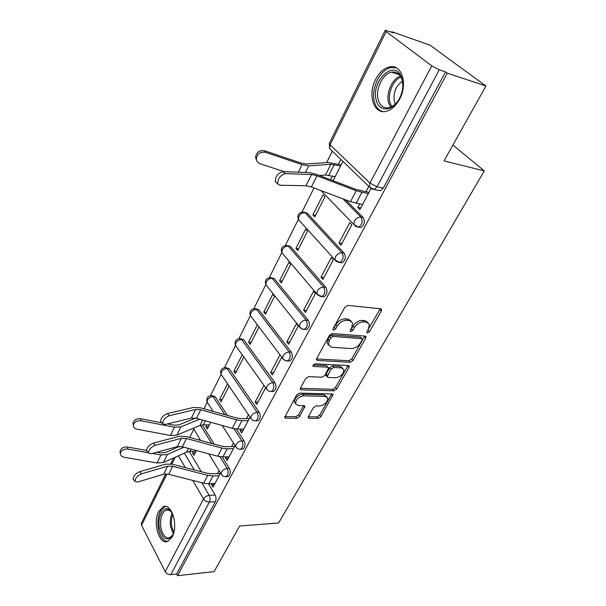 <?xml version="1.0" encoding="UTF-8"?>
<svg xmlns="http://www.w3.org/2000/svg" width="606" height="606" viewBox="0 0 606 606"><rect width="100%" height="100%" fill="white"/><g stroke="black" fill="none" stroke-linecap="round" stroke-linejoin="round"><path stroke-width="0.91" d="M367.433 333.005L369.44 331.755L381.333 310.969L381.613 309.499L380.697 308.802L347.882 305.394L344.875 307.25L333.058 328.74L332.883 329.709L333.595 330.247L335.679 328.96L337.194 326.21C339.701 322.354 342.867 320.4 346.693 320.332L349.465 320.582L352.609 322.937L351.775 327.46L350.079 331.141L350.76 331.649L352.806 330.376L354.328 327.672C356.836 323.877 359.949 321.945 363.661 321.877L366.357 322.119L369.349 324.354L368.493 328.884L366.971 331.55L366.781 332.527L367.433 333.005M367.145 331.24L380.288 308.757M333.164 328.543L335.906 324.68L337.194 326.21M350.397 329.914L353.025 326.164L354.328 327.672M227.401 415.413L215.13 396.672L211.895 395.627M256.179 420.625L257.838 420.875C260.406 418.958 260.883 416.11 259.262 412.33L229.182 368.66L226.015 367.645M271.753 391.271L273.473 391.529C276.2 389.529 276.715 386.613 275.018 382.772L243.71 339.686L240.627 338.709M287.888 360.843L289.683 361.115C292.577 359.032 293.13 356.04 291.35 352.139L258.747 309.696L255.762 308.757M304.598 329.285L306.477 329.573C309.56 327.391 310.166 324.324 308.295 320.362L274.321 278.639L271.45 277.753M321.938 296.523L323.907 296.834C327.187 294.561 327.838 291.41 325.876 287.373L290.456 246.46L287.714 245.635M339.928 262.496L341.996 262.845C345.496 260.459 346.208 257.217 344.14 253.111L307.189 213.1L304.591 212.327M399.581 99.21C408.179 83.742 401.483 63.425 389.294 66.94C383.787 68.402 379.227 72.584 375.606 79.492C367.365 94.831 373.849 114.845 386.272 111.307C391.521 109.898 395.953 105.868 399.581 99.21M172.218 536.863C178.603 525.743 171.687 502.851 163.355 506.707L158.674 511.479C152.523 522.486 159.166 545.18 167.688 541.423L172.218 536.863M308.393 416.61L308.166 417.739L309.181 418.382L318.097 418.443L320.847 416.708L333.035 394.635L332.065 393.983L299.546 393.089L296.675 394.892L284.623 417.534L285.699 418.223L296.872 418.299L299.675 416.534L304.954 406.353L303.917 405.672L298.394 405.581L295.561 403.71C295.849 399.445 298.599 396.809 303.803 395.824L325.195 396.362L327.823 398.104C327.551 402.301 324.861 404.914 319.756 405.944L316.249 405.884L313.453 407.641L308.393 416.61M386.173 31.573L330.065 144.804L369.971 183.073L431.745 65.849L386.173 31.573L385.166 30.429L387.173 30.701L393.37 32.883L391.855 31.754L430.055 45.208L485.959 85.991L444.024 160.901L484.285 170.907L278.616 522.978L239.605 526.031L214.092 571.617L177.55 575.7L447.266 73.159L445.546 71.872L439.252 69.781L377.03 186.792L374.061 189.466L371.539 188.837M485.959 85.991L447.266 73.159M350.17 362.274L352.995 360.502L365.782 338.156L366.047 336.777L365.115 336.095L332.383 333.52L329.414 335.36L316.718 358.441L316.483 359.729L317.529 360.472L350.17 362.274L348.92 360.759L351.745 358.987L364.736 336.072M349.003 367.486L336.648 389.082L333.861 390.832L301.334 389.847L300.273 389.135L300.5 387.931L305.704 378.47L308.605 376.659L322.036 377.212L324.899 375.425L328.657 367.88L327.649 367.183L313.643 366.478L312.908 365.963L315.12 363.805L348.306 365.539L349.261 366.198L349.003 367.486L347.761 365.963L335.444 387.545L336.648 389.082M189.292 451.523L201.313 471.733M208.494 483.815L215.168 495.049L209.191 495.36C210.282 497.594 210.343 499.836 209.373 502.079L170.786 574.647C168.37 574.693 166.514 573.693 165.218 571.64L141.524 525.304L141.372 523.213L165.756 473.915M391.855 31.754L391.605 32.262M332.338 151.182L326.649 162.59M314.006 187.966L301.985 212.077M298.364 219.349L285.358 245.453M281.805 252.581L269.314 277.631M265.829 284.631L253.838 308.689M250.407 315.575L238.893 338.678M235.514 345.465L224.455 367.645M221.114 374.356L210.502 395.65M207.191 402.293L203.949 408.792M193.723 429.313L189.67 437.456M177.55 575.7L176.664 573.996L170.786 574.647M431.745 65.849L439.252 69.781M332.164 180.361L333.179 180.573M359.57 203.995L357.752 207.434L360.714 207.994M357.752 207.434L359.881 209.578L370.963 188.625M339.004 242.991L341.042 245.188L351.821 224.811L349.738 222.652L339.004 242.991L341.958 243.453M312.878 214.857L314.772 216.895L324.892 196.927L322.953 194.912L312.878 214.857L315.567 215.327M320.968 277.207L322.915 279.449L333.292 259.838L331.293 257.626L320.968 277.207L323.907 277.578M295.917 248.43L297.743 250.52L307.492 231.272L305.629 229.212L295.917 248.43L298.599 248.824M303.591 310.158L305.462 312.438L315.453 293.554L313.537 291.297L303.591 310.158L306.522 310.439M279.571 280.805L281.32 282.934L290.721 264.375L288.933 262.269L279.571 280.805L282.237 281.116M286.85 341.905L288.645 344.231L298.273 326.036L296.432 323.733L286.85 341.905L289.766 342.11M263.799 312.037L265.473 314.211L274.548 296.304L272.829 294.152L263.799 312.037L266.451 312.279M257.292 324.922L248.566 342.193L251.21 342.367M248.566 342.193L250.18 344.397L258.936 327.111M279.949 354.995L270.708 372.523L273.609 372.652M270.708 372.523L272.427 374.879L281.714 357.335M242.195 354.813L233.855 371.319L236.484 371.433M233.855 371.319L235.408 373.561L243.779 357.032M263.958 385.333L255.134 402.066L258.02 402.126M255.134 402.066L256.785 404.452L265.648 387.704M227.545 383.818L219.637 399.475L222.25 399.528M219.637 399.475L221.129 401.74L229.068 386.067M240.9 429.063L240.09 430.593L242.961 430.578M240.09 430.593L241.68 433.002L250.081 417.125M206.805 424.882L205.888 426.707L208.479 426.707M205.888 426.707L207.32 428.995L210.714 422.299M226.258 456.826L225.561 458.151L228.417 458.075M225.561 458.151L227.091 460.583L235.045 445.539M202.26 424.927L214.206 444.092M222.197 456.909L229.371 468.415L227.242 468.483C228.712 472.157 228.303 474.884 226.008 476.657L225.008 476.672M236.31 429.025L244.059 440.857L241.915 440.88C243.46 444.615 243.021 447.402 240.59 449.243L239.468 449.235M345.723 199.897L363.13 217.493L360.918 217.092C363.092 221.281 362.312 224.629 358.585 227.136L360.79 227.515C364.524 225.015 365.304 221.675 363.13 217.493M484.285 170.907L452.909 145.031M199.7 438.964L199.162 440.024M193.397 451.425L192.579 453.053L195.155 453.008M340.875 159.416L338.428 164.264M332.459 176.073L330.596 179.762M212.108 483.664L211.517 484.785L212.986 487.247L220.523 472.991M333.103 180.717L342.905 161.37M368.849 186.398L365.986 191.837M192.579 453.053L193.958 455.371L196.405 450.546M211.517 484.785L214.35 484.656M226.599 476.331L228.129 476.574C230.431 474.801 230.841 472.082 229.371 468.415M241.135 448.963L242.726 449.205C245.157 447.364 245.604 444.584 244.059 440.857M176.664 573.996L215.357 501.73C216.327 499.495 216.259 497.268 215.168 495.049M445.546 71.872L383.295 188.118L380.326 190.769L377.97 190.284M248.452 414.731L246.407 418.617M233.492 443.115L231.659 446.592M219.031 470.544L217.402 473.627M367.948 322.589L365.039 320.627L366.357 322.119M353.025 326.164C355.533 322.369 358.638 320.438 362.35 320.377L365.039 320.627M351.2 321.112L348.162 319.067L349.465 320.582M335.906 324.68C338.413 320.832 341.572 318.877 345.39 318.817L348.162 319.067M316.514 358.926L348.92 360.759M362.1 340.08L362.29 339.118L361.63 338.64L332.906 336.451L330.838 337.731L329.263 340.587L328.475 344.89L331.74 347.261L351.351 348.571C355.018 348.442 358.07 346.534 360.517 342.86L362.1 340.08M361.949 338.724L360.343 337.141L361.63 338.64M328.558 345.14L327.217 343.344L327.998 339.049L329.566 336.194L331.633 334.913L360.343 337.141M300.341 388.279L332.664 389.294L335.444 387.545M328.217 367.327L326.422 365.638L313.143 364.956M335.656 377.78C340.883 376.773 343.617 374.069 343.867 369.652L341.284 367.865L333.808 367.486L330.944 369.274L327.187 376.78L328.187 377.47L335.656 377.78M342.716 368.228L340.049 366.335L341.284 367.865M326.392 375.773L326.21 373.985L329.717 367.736L332.573 365.948L340.049 366.335M347.761 365.963L347.965 365.516M326.808 396.778L324.005 394.817L325.195 396.362M295.531 403.581L294.402 402.126C294.683 397.854 297.425 395.233 302.629 394.248L324.005 394.817M284.729 416.633L295.728 416.716L298.531 414.958L303.689 405.672M308.287 416.814L316.938 416.89L319.688 415.155L331.747 393.976M256.611 160.31L255.558 157.545C256.209 152.333 259.201 150.068 264.557 150.758L265.398 152.311C260.035 151.629 257.027 153.894 256.376 159.12C256.656 161.401 257.898 162.946 260.095 163.756L284.116 171.672M340.534 166.044L330.861 164.287L308.727 165.839L302.038 164.612L265.398 152.311M335.163 176.649L325.498 174.998L319.476 175.528M341.133 164.87L328.247 162.484L306.045 163.968L301.099 163.052L264.557 150.758M285.411 173.619C280.283 175.21 277.73 178.603 277.76 183.815L279.836 185.247L306.03 185.747L311.582 174.513L285.411 173.619L282.896 171.627C277.768 173.202 275.222 176.596 275.26 181.808L277.025 183.224M368.948 192.443L355.51 189.261L316.362 174.339L309.105 172.581L282.896 171.627M368.259 193.746L356.222 190.754L316.961 175.801L311.582 174.513M362.532 204.57L350.51 201.692L311.401 186.989L306.03 185.747M402.142 78.689C403.854 85.772 402.657 92.907 398.551 100.096C391.65 111.89 378.992 111.731 376.303 100.391C370.728 83.469 391.62 60.244 400.286 74.561L402.142 78.689M402.907 86.128L402.179 79.833L400.46 76.015C398.18 72.75 395.188 71.485 391.499 72.212C382.598 73.796 375.084 89.733 378.25 99.899C380.174 105.974 383.787 108.565 389.09 107.679C392.605 106.785 395.733 104.293 398.483 100.21M395.301 104.081L394.392 101.778C392.968 92.938 395.673 86.06 402.498 81.136M396.294 67.796L390.9 67.607C379.841 69.576 370.546 89.34 374.447 101.952C375.94 107.111 378.682 110.322 382.681 111.572M173.808 532.613L172.528 535.53C166.824 541.915 162.431 539.257 159.34 527.561C157.325 516.418 163.385 505.215 169.241 509.593L172.877 514.312C171.46 517.857 171.081 521.857 171.733 526.319L173.808 532.621M171.718 512.199L170.013 510.593L166.188 509.987C161.734 512.562 159.946 518.304 160.84 527.228C162.446 534.969 165.393 538.484 169.68 537.757L172.869 534.893M165.802 506.502L164.877 506.722C159.355 509.911 157.143 517.039 158.234 528.099C159.832 536.408 162.931 540.87 167.544 541.476M169.369 415.678C164.983 417.602 162.734 420.261 162.628 423.67L165.135 424.518L191.375 418.072L195.632 409.459L169.369 415.678L167.362 413.565C162.969 415.474 160.726 418.132 160.628 421.549L161.401 422.367M249.278 418.64L240.552 418.587L236.378 417.943L200.548 407.83L193.64 407.414L167.362 413.565M248.187 420.708L241.945 420.678L236.681 419.875L200.753 409.762L195.632 409.459M243.771 429.056L237.537 429.071L232.28 428.298L196.488 418.345L191.375 418.072M133.222 424.692L132.979 423.42C133.729 420.034 136.259 418.473 140.569 418.723L140.978 420.746C136.653 420.503 134.123 422.071 133.373 425.457C133.479 427.404 134.714 428.654 137.054 429.207L170.422 435.487L176.846 435.123L200.003 425.457L203.321 424.874L209.403 424.882M195.586 418.125L178.725 424.95L173.967 425.177L167.514 423.935M161.847 422.837L140.569 418.723M199.624 419.216L180.891 426.866L174.452 427.192L140.978 420.746M155.181 445.274C150.879 447.22 148.675 449.811 148.553 453.038L151.099 453.796L177.285 446.637L181.383 438.32L155.181 445.274L153.235 443.153C148.932 445.092 146.72 447.675 146.614 450.909L147.296 451.659M234.514 446.546L225.833 446.683L221.705 446.122L186.307 436.547L179.452 436.267L153.235 443.153M233.378 448.69L227.174 448.796L221.955 448.092L186.466 438.517L181.383 438.32M229.113 456.757L222.917 456.909L217.713 456.227L182.353 446.804L177.285 446.637M120.23 452.667L120.041 451.546C120.783 448.311 123.268 446.796 127.48 447.008L127.843 449.076C123.624 448.864 121.132 450.379 120.389 453.614C120.488 455.515 121.715 456.727 124.063 457.242L157.06 462.992L163.446 462.492L186.625 452.159L189.936 451.493L195.98 451.379M179.558 446.387L165.241 452.599L160.507 452.932L156.734 452.258M146.516 450.425L127.48 447.008M183.982 447.236L167.347 454.515L160.954 454.977L152.371 453.447M148.258 452.712L127.843 449.076M141.501 473.816C137.282 475.786 135.108 478.308 134.979 481.369L137.562 482.043L163.673 474.218L167.635 466.181L141.501 473.816L139.6 471.688C135.38 473.65 133.214 476.164 133.093 479.232L133.699 479.922M220.243 473.521L211.615 473.839L207.517 473.347L172.551 464.272L165.749 464.128L139.6 471.688M219.077 475.733L212.903 475.968L207.729 475.354L172.672 466.279L167.635 466.181M214.948 483.535L208.79 483.808L203.631 483.217L168.695 474.286L163.673 474.218M368.145 330.262L369.44 331.755M334.398 327.429L335.679 328.96M351.51 328.861L352.806 330.376M207.775 403.119L207.138 402.126C206.101 398.627 207.35 396.453 210.911 395.604L213.039 396.627L224.826 414.686M215.13 396.672L213.039 396.627C210.615 396.786 208.752 397.937 207.457 400.081L207.138 402.126L213.085 411.376M221.811 375.326L221.076 374.25C219.97 370.652 221.258 368.433 224.924 367.6L227.076 368.569L257.111 412.307C258.732 416.087 258.254 418.943 255.679 420.859L254.429 420.822M229.182 368.66L227.076 368.569C224.637 368.683 222.743 369.849 221.41 372.054L221.076 374.25L250.808 418.208L251.21 415.996C252.641 413.731 254.611 412.504 257.111 412.307L259.262 412.33M236.332 346.602L235.499 345.428C234.325 341.723 235.636 339.458 239.431 338.625L241.597 339.542L272.859 382.697C274.556 386.545 274.041 389.469 271.314 391.468L269.912 391.385M243.71 339.686L241.597 339.542C239.135 339.61 237.219 340.784 235.84 343.064L235.499 345.428L266.435 388.81L266.86 386.431C268.337 384.09 270.337 382.848 272.859 382.697L275.018 382.772M251.384 316.877L250.422 315.605C249.172 311.779 250.513 309.461 254.444 308.636L256.618 309.499L289.176 352.01C290.956 355.911 290.403 358.911 287.509 360.994L285.949 360.858M258.747 309.696L256.618 309.499C254.149 309.514 252.202 310.704 250.778 313.06L250.422 315.605L282.638 358.351L283.085 355.775C284.615 353.359 286.646 352.101 289.176 352.01L291.35 352.139M266.981 286.108L265.882 284.729C264.549 280.783 265.92 278.396 270.003 277.578L272.185 278.389L306.106 320.165C307.977 324.142 307.371 327.217 304.295 329.391L302.561 329.194M274.321 278.639L272.185 278.389C269.693 278.351 267.716 279.548 266.246 281.987L265.882 284.729L299.447 326.763L299.917 323.983C301.493 321.475 303.561 320.21 306.106 320.165L308.295 320.362M283.161 254.232L281.896 252.747C280.48 248.657 281.888 246.203 286.13 245.4L288.312 246.15L323.687 287.115C325.649 291.16 324.99 294.319 321.718 296.599L319.794 296.311M290.456 246.46L288.312 246.15C285.805 246.051 283.79 247.263 282.282 249.778L281.896 252.747L316.9 293.986L317.392 290.971C319.021 288.38 321.119 287.092 323.687 287.115L325.876 287.373M299.947 221.19L298.508 219.599C296.993 215.35 298.44 212.827 302.856 212.024L305.03 212.714L341.943 252.785C344.003 256.899 343.291 260.148 339.799 262.534L337.678 262.156M307.189 213.1L305.03 212.714C302.508 212.562 300.462 213.782 298.909 216.387L298.508 219.599L335.027 259.944L335.542 256.679C337.231 253.997 339.36 252.694 341.943 252.785L344.14 253.111M184.353 453.174L194.193 469.885M201.76 482.74L209.191 495.36C206.729 495.693 204.843 496.882 203.533 498.943L192.769 480.444M185.284 467.574L178.444 455.803M175.255 457.227L171.846 464.105M166.953 473.975L141.524 525.304M165.218 571.64L203.533 498.943C204.949 500.965 206.896 502.01 209.373 502.079L215.357 501.73M200.419 425.306L211.661 443.403M219.917 456.697L227.242 468.483C224.773 468.771 222.864 469.976 221.508 472.089L221.152 474.006C222.213 475.922 223.834 476.801 226.008 476.657L228.129 476.574M233.969 428.7L241.915 440.88C239.438 441.13 237.499 442.342 236.098 444.531L235.719 446.584C236.802 448.478 238.423 449.364 240.59 449.243L242.726 449.205M342.905 198.836L360.918 217.092C358.328 216.933 356.154 218.243 354.412 221.031L353.874 224.576L358.585 227.136L356.26 226.636M355.624 226.296L320.938 190.572M336.572 261.565L335.027 259.944L339.799 262.534L341.996 262.845M318.256 295.501L316.9 293.986L321.718 296.599L323.907 296.834M300.637 328.172L299.447 326.763L301.879 328.944L306.477 329.573M283.676 359.653L282.638 358.351L285.07 360.562L289.683 361.115M267.337 390.014L266.435 388.81C267.549 390.658 269.17 391.537 271.314 391.468L273.473 391.529M251.588 419.307L250.808 418.208C251.899 420.072 253.528 420.958 255.679 420.859L257.838 420.875M236.401 447.599L222.152 425.48M221.735 474.93L208.812 453.856M194.208 430.002L193.64 428.116M383.295 188.118L377.03 186.792L369.971 183.073L369.41 186.936L371.41 188.761M380.326 190.769L374.061 189.466L369.41 186.936L329.649 148.584L330.065 144.804L329.293 143.372L329.649 148.584L331.52 150.386M362.35 320.377L363.661 321.877M345.39 318.817L346.693 320.332M380 309.492L381.333 310.969M316.468 359.131L317.529 360.472M364.494 336.663L365.782 338.156M351.745 358.987L352.995 360.502M331.633 334.913L332.906 336.451M329.566 336.194L330.838 337.731M327.998 339.049L329.263 340.587M332.664 389.294L333.861 390.832M300.288 388.454L301.334 389.847M326.422 365.638L327.649 367.183M312.901 365.532L313.643 366.478M332.573 365.948L333.808 367.486M329.717 367.736L330.944 369.274M326.21 373.985L327.429 375.531M302.629 394.248L303.803 395.824M303.568 405.929L304.727 407.505M298.531 414.958L299.675 416.534M295.728 416.716L296.872 418.299M284.668 416.784L285.699 418.223M331.596 394.286L332.792 395.832M319.688 415.155L320.847 416.708M316.938 416.89L318.097 418.443M308.204 417.049L309.181 418.382M334.194 164.635L328.823 175.301M302.038 164.612L298.357 172.187M308.727 165.839L305.492 172.452M330.861 164.287L325.498 174.998M356.101 203.328L361.82 192.435M311.401 186.989L316.961 175.801M350.51 201.692L356.222 190.754M390.673 107.171L388.696 102.906C385.757 93.475 392.059 78.818 400.43 75.97M401.043 76.992C393.097 80.022 387.279 93.915 390.059 102.868L391.756 106.671M173.308 533.954L170.589 526.5C169.847 521.327 170.4 516.85 172.24 513.062M237.537 429.071L241.945 420.678M196.488 418.345L200.753 409.762M232.28 428.298L236.681 419.875M205.366 420.814L203.321 424.874M174.452 427.192L170.422 435.487M180.891 426.866L176.846 435.123M202.699 420.072L200.003 425.457M222.917 456.909L227.174 448.796M182.353 446.804L186.466 438.517M217.713 456.227L221.955 448.092M191.117 449.137L189.936 451.493M160.954 454.977L157.06 462.992M167.347 454.515L163.446 462.492M188.489 448.44L186.625 452.159M208.79 483.808L212.903 475.968M168.695 474.286L172.672 466.279M203.631 483.217L207.729 475.354M360.79 227.515L358.585 227.136M200.578 440.403L193.352 428.237M173.664 457.931L170.71 463.901M385.166 30.429L329.293 143.372M381.068 308.893L381.613 309.499M365.554 336.209L366.047 336.777M327.217 343.344L328.475 344.89M325.975 375.235L327.187 376.78M348.821 365.668L349.261 366.198M294.402 402.126L295.561 403.71M304.583 405.846L304.954 406.353M332.649 394.135L333.035 394.635M255.558 157.545L256.376 159.12M277.76 183.815L275.26 181.808M399.46 74.727L391.499 72.212M400.46 76.015L400.286 74.561M168.332 509.858L166.188 509.987M170.013 510.593L169.241 509.593M162.628 423.67L160.628 421.549M132.979 423.42L133.373 425.457M148.553 453.038L146.614 450.909M120.041 451.546L120.389 453.614M134.979 481.369L133.093 479.232"/></g></svg>
